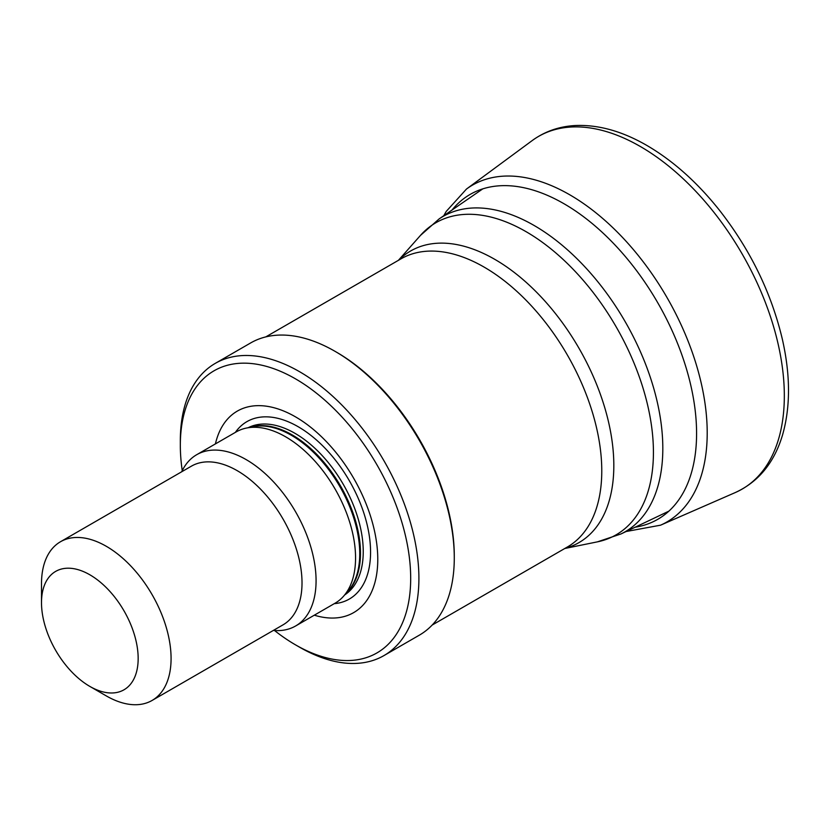 <?xml version="1.0" encoding="UTF-8"?>
<svg xmlns="http://www.w3.org/2000/svg" width="830" height="830" viewBox="0 0 830 830"><rect width="100%" height="100%" fill="white"/><g stroke="black" fill="none" stroke-linecap="round" stroke-linejoin="round"><path stroke-width="1.25" d="M89.837 574.785A68.35 39.467 60 0 1 138.164 658.501A68.35 39.467 60 0 1 89.837 686.41A68.35 39.467 60 0 1 41.5 602.694A68.35 39.467 60 0 1 89.837 574.785M41.5 602.694L41.5 583.687A91.622 52.902 60 0 1 60.476 541.751A91.622 52.902 60 0 1 106.282 546.285A91.622 52.902 60 0 1 166.145 627.024A91.622 52.902 60 0 1 152.097 700.447A91.622 52.902 60 0 1 106.282 695.903L89.837 686.41M60.476 541.751L191.429 466.149A91.622 52.902 60 0 1 237.235 470.683A91.622 52.902 60 0 1 297.088 551.421A91.622 52.902 60 0 1 283.051 624.834L152.097 700.447M181.718 471.751A98.895 57.094 60 0 1 196.7 454.705A98.895 57.094 60 0 1 246.147 459.602A98.895 57.094 60 0 1 310.752 546.752A98.895 57.094 60 0 1 295.594 625.996A98.895 57.094 60 0 1 273.34 630.437M196.7 454.705L236.187 431.911A98.895 57.094 60 0 1 246.448 428.052A98.895 57.094 60 0 1 285.634 436.808A98.895 57.094 60 0 1 347.397 515.347A98.895 57.094 60 0 1 343.547 596.241A98.895 57.094 60 0 1 335.081 603.192L295.594 625.996M215.416 443.894A116.345 67.168 60 0 1 295.501 416.857A116.345 67.168 60 0 1 377.225 548.101A116.345 67.168 60 0 1 314.311 615.186M182.247 470.651A162.888 94.039 60 0 1 180.328 445.357A162.888 94.039 60 0 1 295.501 378.854A162.888 94.039 60 0 1 410.684 578.344A162.888 94.039 60 0 1 295.501 644.848A162.888 94.039 60 0 1 274.554 630.53M180.328 445.357L180.328 440.606A168.698 97.401 60 0 1 215.271 363.374A168.698 97.401 60 0 1 299.62 371.736A168.698 97.401 60 0 1 409.823 520.389A168.698 97.401 60 0 1 383.968 655.576A168.698 97.401 60 0 1 299.62 647.224L295.501 644.848M215.271 363.374L250.639 342.956A168.698 97.401 60 0 1 334.998 351.308L334.998 351.308A168.698 97.401 60 0 1 454.28 557.926A168.698 97.401 60 0 1 419.347 635.158L383.968 655.576M336.638 352.262L334.998 351.308L336.638 352.262A166.374 96.052 60 0 1 454.28 556.027L454.28 557.926M246.448 428.052L253.036 426.703A96.726 55.849 60 0 1 291.351 435.273A96.726 55.849 60 0 1 351.764 512.1A96.726 55.849 60 0 1 348.009 591.209L343.547 596.241M250.712 427.18A96.571 55.755 60 0 1 292.202 434.91A96.571 55.755 60 0 1 353.424 514.175A96.571 55.755 60 0 1 346.442 592.973M248.263 427.678A96.571 55.755 60 0 1 294.961 433.322A96.571 55.755 60 0 1 357.616 516.997A96.571 55.755 60 0 1 344.782 594.851M235.367 432.378A102.422 59.138 60 0 1 298.146 426.703A102.422 59.138 60 0 1 368.115 529.146A102.422 59.138 60 0 1 334.262 603.669M265.766 336.907L400.942 258.867A166.374 96.052 60 0 1 484.129 267.104A166.374 96.052 60 0 1 592.817 413.714A166.374 96.052 60 0 1 567.315 547.032L432.139 625.073M398.711 260.153A168.355 97.203 60 0 1 494.773 259.344A168.355 97.203 60 0 1 607.934 419.43A168.355 97.203 60 0 1 565.085 548.329M398.41 260.329L420.478 235.398A180.193 104.03 60 0 1 526.013 231.643A180.193 104.03 60 0 1 647.836 405.995A180.193 104.03 60 0 1 597.403 541.855L564.774 548.495M482.811 188.856L439.112 218.923A182.061 105.109 60 0 1 534.084 225.459A182.061 105.109 60 0 1 654.082 389.561A182.061 105.109 60 0 1 620.996 533.949L597.403 541.855M735.048 492.657A203.609 117.559 -120 0 0 774.971 331.512A203.609 117.559 -120 0 0 639.297 145.904A203.609 117.559 -120 0 0 532.051 140.685C544.926 131.264 559.711 126.191 576.404 125.475C599.011 124.759 622.386 131.358 646.56 145.271C672.85 160.564 697.148 182.206 719.434 210.218C750.33 249.778 771.288 292.72 782.306 339.045C790.492 375.056 790.554 407.063 782.514 435.076C774.193 462.798 758.423 481.971 735.224 492.584L660.566 525.183L626.059 531.532M660.421 525.245A194.469 112.278 -120 0 0 697.148 367.514A194.469 112.278 -120 0 0 562.927 191.045A194.469 112.278 -120 0 0 466.491 189.032L532.051 140.685M635.054 527.226A187.59 108.305 -120 0 0 690.301 383.242A187.59 108.305 -120 0 0 557.013 199.916A187.59 108.305 -120 0 0 451.977 210.104M439.112 218.923L420.478 235.398M668.876 511.145L620.996 533.949M443.739 215.748L446.229 211.411L466.491 189.032"/></g></svg>
